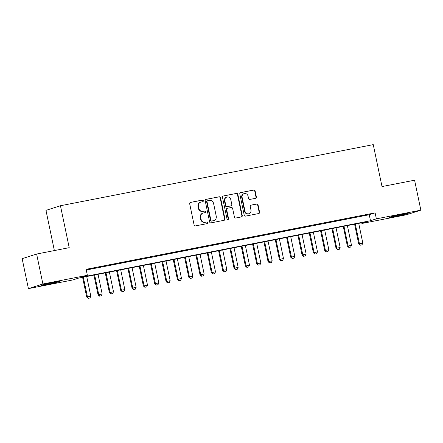 <?xml version="1.0" encoding="UTF-8"?>
<svg xmlns="http://www.w3.org/2000/svg" width="443" height="443" viewBox="0 0 443 443"><rect width="100%" height="100%" fill="white"/><g stroke="black" fill="none" stroke-linecap="round" stroke-linejoin="round"><path stroke-width="0.66" d="M203.315 200.74A0.842 0.792 72.3 0 0 202.368 200.07L190.545 202.379A1.202 1.135 72.3 0 0 189.682 203.774L194.1 224.944A1.202 1.135 72.3 0 0 195.457 225.902L207.28 223.593A0.842 0.792 72.3 0 0 207.883 222.619A0.842 0.792 72.3 0 0 206.936 221.943L205.408 222.242A3.849 3.627 72.3 0 1 201.061 219.174L200.69 217.413A3.849 3.627 72.3 0 1 203.464 212.956L204.993 212.657A0.842 0.792 72.3 0 0 205.602 211.682A0.842 0.792 72.3 0 0 204.649 211.006L203.121 211.305A3.849 3.627 72.3 0 1 198.774 208.238L198.409 206.477A3.849 3.627 72.3 0 1 201.177 202.019L202.711 201.72A0.842 0.792 72.3 0 0 203.315 200.74M202.567 201.748A0.842 0.792 72.3 0 0 201.975 200.197L190.246 202.49M207.136 223.621A0.842 0.792 72.3 0 0 206.543 222.07L205.408 222.242M204.854 212.684A0.842 0.792 72.3 0 0 204.262 211.134L203.121 211.305M395.826 216.328A9.552 0.354 -11.8 0 1 389.524 217.308A9.552 0.354 -11.8 0 1 401.928 214.379A9.552 0.354 -11.8 0 1 408.23 213.399A9.552 0.354 -11.8 0 1 395.826 216.328M47.329 284.406A9.552 0.354 -11.8 0 1 41.027 285.386A9.552 0.354 -11.8 0 1 53.431 282.457A9.552 0.354 -11.8 0 1 59.733 281.477A9.552 0.354 -11.8 0 1 47.329 284.406M255.522 198.314A1.202 1.135 72.3 0 0 256.386 196.925L255.146 190.983A1.202 1.135 72.3 0 0 253.789 190.025L240.66 192.589A1.202 1.135 72.3 0 0 239.796 193.984L244.215 215.154A1.202 1.135 72.3 0 0 245.577 216.112L258.701 213.548A1.202 1.135 72.3 0 0 259.57 212.153L258.07 204.982A1.202 1.135 72.3 0 0 256.713 204.018L251.092 205.12A1.202 1.135 72.3 0 0 250.229 206.51L250.971 210.071A3.217 3.029 72.3 0 1 248.972 213.714A3.217 3.029 72.3 0 1 245.018 211.233L242.105 197.296A3.217 3.029 72.3 0 1 244.104 193.652A3.217 3.029 72.3 0 1 248.058 196.133L248.545 198.453A1.202 1.135 72.3 0 0 249.902 199.416L255.522 198.314M28.407 288.626L22.15 258.673L36.631 254.038L69.213 247.676L60.453 205.74L373.25 144.634L382.01 186.569L414.593 180.207L420.85 210.159L406.369 214.789L361.887 223.482L367.756 221.605L78.76 278.06L72.89 279.937L28.407 288.626L42.888 283.996L87.371 275.302L81.501 277.18L370.498 220.725L376.367 218.848L420.85 210.159M36.631 254.038L42.888 283.996M86.263 270.014L369.246 214.733L375.116 212.856L86.119 269.316L87.371 275.302M375.116 212.856L376.367 218.848M220.548 197.744A1.202 1.135 72.3 0 0 219.191 196.786L206.067 199.35A1.202 1.135 72.3 0 0 205.198 200.74L209.622 221.91A1.202 1.135 72.3 0 0 210.979 222.868L224.103 220.304A1.202 1.135 72.3 0 0 224.972 218.914L220.548 197.744L220.16 197.866A1.202 1.135 72.3 0 0 218.798 196.908L205.762 199.455M223.361 195.972L236.49 193.403A1.202 1.135 72.3 0 1 237.847 194.366L242.271 215.531A1.202 1.135 72.3 0 1 241.402 216.926L235.787 218.022A1.202 1.135 72.3 0 1 234.425 217.064L232.636 208.481A1.202 1.135 72.3 0 0 231.274 207.523L227.547 208.249A1.202 1.135 72.3 0 0 226.683 209.644L228.549 218.582A0.842 0.792 72.3 0 1 228.029 219.534A0.842 0.792 72.3 0 1 226.993 218.886L222.497 197.362A1.202 1.135 72.3 0 1 223.361 195.972L223.128 196.044M95.179 267.899L87.404 269.538L95.179 267.899M106.514 265.684L98.734 267.323L106.514 265.684M117.849 263.469L110.069 265.108L117.849 263.469M129.179 261.254L121.404 262.898L129.179 261.254M140.514 259.039L132.734 260.683L140.514 259.039M151.849 256.829L144.069 258.468L151.849 256.829M163.179 254.614L155.404 256.253L163.179 254.614M174.514 252.399L166.734 254.038L174.514 252.399M185.85 250.184L178.069 251.829L185.85 250.184M197.179 247.969L189.405 249.614L197.179 247.969M208.515 245.76L200.734 247.399L208.515 245.76M219.844 243.545L212.07 245.184L219.844 243.545M231.18 241.33L223.399 242.969L231.18 241.33M242.515 239.115L234.735 240.759L242.515 239.115M253.845 236.9L246.07 238.544L253.845 236.9M265.18 234.69L257.4 236.329L265.18 234.69M276.515 232.475L268.735 234.114L276.515 232.475M287.845 230.26L280.07 231.899L287.845 230.26M299.18 228.045L291.4 229.684L299.18 228.045M310.51 225.83L302.735 227.475L310.51 225.83M321.845 223.615L314.065 225.26L321.845 223.615M333.18 221.406L325.4 223.045L333.18 221.406M344.51 219.191L336.735 220.83L344.51 219.191M355.845 216.976L348.065 218.615L355.845 216.976M359.4 216.405L367.181 214.761L359.4 216.405M60.453 205.74L45.972 210.375L54.373 250.577M361.743 222.779L361.887 223.482M369.246 214.733L370.498 220.725M200.795 202.113L200.402 202.241A3.849 3.627 72.3 0 0 198.015 206.599L198.409 206.477M202.728 211.433A3.849 3.627 72.3 0 1 198.381 208.365L198.015 206.599M203.077 213.055L202.689 213.177A3.849 3.627 72.3 0 0 200.302 217.535L200.69 217.413M205.015 222.369A3.849 3.627 72.3 0 1 200.668 219.302L200.302 217.535M224.014 220.321A1.202 1.135 72.3 0 0 224.579 219.036L220.16 197.866M207.634 200.757A0.842 0.792 72.3 0 0 207.025 201.731L210.907 220.315A0.842 0.792 72.3 0 0 211.859 220.985L213.471 220.669A3.849 3.627 72.3 0 0 216.245 216.212L213.592 203.509A3.849 3.627 72.3 0 0 209.246 200.441L207.634 200.757M207.241 200.884A0.842 0.792 72.3 0 0 206.632 201.858L207.025 201.731M213.858 220.57L213.465 220.697A3.849 3.627 72.3 0 1 213.077 220.797L211.466 221.107A0.842 0.792 72.3 0 1 210.514 220.437L206.632 201.858M223.062 196.077L236.49 193.403M241.313 216.943A1.202 1.135 72.3 0 0 241.878 215.658L237.454 194.488A1.202 1.135 72.3 0 0 236.097 193.53M227.159 208.376A1.202 1.135 72.3 0 0 226.29 209.766L228.156 218.704L228.549 218.582M227.824 219.567A0.842 0.792 72.3 0 0 228.156 218.704M230.775 199.571A3.217 3.029 72.3 0 0 226.816 197.091A3.217 3.029 72.3 0 0 224.822 200.734L225.847 205.646A1.202 1.135 72.3 0 0 227.204 206.604L230.93 205.873A1.202 1.135 72.3 0 0 231.8 204.483L230.775 199.571M226.816 197.091L226.428 197.213A3.217 3.029 72.3 0 0 224.429 200.856L224.822 200.734M230.775 205.923A1.202 1.135 72.3 0 1 230.543 206.001L226.816 206.726A1.202 1.135 72.3 0 1 225.454 205.768L224.429 200.856M244.104 193.652L243.711 193.774A3.217 3.029 72.3 0 0 241.717 197.423L242.105 197.296M248.972 213.714L248.584 213.836A3.217 3.029 72.3 0 1 244.625 211.355L241.717 197.423M258.612 213.565A1.202 1.135 72.3 0 0 259.177 212.28L257.676 205.103A1.202 1.135 72.3 0 0 256.32 204.145L250.793 205.225M255.428 198.337A1.202 1.135 72.3 0 0 255.993 197.046L254.753 191.11A1.202 1.135 72.3 0 0 253.396 190.152L240.361 192.699M82.592 277.312L86.717 297.065L90.826 296.179L86.712 276.504M88.19 298.366L90.007 297.995L88.19 298.366L86.717 297.065M83.312 277.168L87.426 296.843L88.307 298.327M90.826 296.179L90.007 297.995M93.927 275.097L98.053 294.85L102.156 293.964L98.047 274.289M99.52 296.151L101.336 295.78L99.52 296.151L98.053 294.85M94.647 274.953L98.756 294.628L99.642 296.112M102.156 293.964L101.336 295.78M105.257 272.882L109.388 292.64L113.491 291.749L109.382 272.08M110.855 293.936L112.672 293.565L110.855 293.936L109.388 292.64M105.982 272.738L110.091 292.413L110.971 293.897M113.491 291.749L112.672 293.565M116.592 270.667L120.717 290.425L124.821 289.534L120.712 269.865M122.19 291.721L124.007 291.35L122.19 291.721L120.717 290.425M117.312 270.529L121.426 290.198L122.307 291.682M124.821 289.534L124.007 291.35M127.927 268.452L132.053 288.21L136.156 287.319L132.047 267.65M133.52 289.506L135.337 289.141L133.52 289.506L132.053 288.21M128.647 268.314L132.756 287.983L133.636 289.473M136.156 287.319L135.337 289.141M139.257 266.243L143.388 285.995L147.491 285.109L143.382 265.435M144.855 287.297L146.672 286.926L144.855 287.297L143.388 285.995M139.982 266.099L144.091 285.774L144.972 287.258M147.491 285.109L146.672 286.926M150.592 264.028L154.718 283.78L158.821 282.894L154.712 263.22M156.185 285.082L158.007 284.711L156.185 285.082L154.718 283.78M151.312 263.884L155.421 283.559L156.307 285.043M158.821 282.894L158.007 284.711M161.922 261.813L166.053 281.571L170.156 280.679L166.047 261.005M167.52 282.867L169.337 282.496L167.52 282.867L166.053 281.571M162.647 261.669L166.756 281.344L167.637 282.828M170.156 280.679L169.337 282.496M173.257 259.598L177.383 279.356L181.492 278.464L177.377 258.795M178.856 280.652L180.672 280.281L178.856 280.652L177.383 279.356M173.983 259.46L178.092 279.129L178.972 280.613M181.492 278.464L180.672 280.281M184.593 257.383L188.718 277.141L192.821 276.249L188.712 256.58M190.185 278.437L192.007 278.071L190.185 278.437L188.718 277.141M185.312 257.245L189.421 276.914L190.307 278.403M192.821 276.249L192.007 278.071M195.922 255.168L200.053 274.926L204.157 274.04L200.048 254.365M201.521 276.227L203.337 275.856L201.521 276.227L200.053 274.926M196.648 255.03L200.757 274.699L201.637 276.188M204.157 274.04L203.337 275.856M207.258 252.959L211.383 272.711L215.492 271.825L211.377 252.15M212.856 274.012L214.672 273.641L212.856 274.012L211.383 272.711M207.977 252.815L212.092 272.489L212.972 273.973M215.492 271.825L214.672 273.641M218.593 250.744L222.718 270.501L226.822 269.61L222.713 249.935M224.186 271.797L226.002 271.426L224.186 271.797L222.718 270.501M219.313 250.6L223.422 270.274L224.302 271.758M226.822 269.61L226.002 271.426M229.923 248.529L234.054 268.286L238.157 267.395L234.048 247.726M235.521 269.582L237.337 269.211L235.521 269.582L234.054 268.286M230.648 248.39L234.757 268.059L235.637 269.543M238.157 267.395L237.337 269.211M241.258 246.314L245.383 266.071L249.487 265.18L245.378 245.511M246.856 267.367L248.673 267.002L246.856 267.367L245.383 266.071M241.978 246.175L246.086 265.844L246.972 267.328M249.487 265.18L248.673 267.002M252.593 244.099L256.719 263.856L260.822 262.965L256.713 243.296M258.186 265.152L260.002 264.787L258.186 265.152L256.719 263.856M253.313 243.96L257.422 263.629L258.302 265.119M260.822 262.965L260.002 264.787M263.923 241.889L268.054 261.641L272.157 260.755L268.048 241.081M269.521 262.943L271.337 262.572L269.521 262.943L268.054 261.641M264.648 241.745L268.757 261.42L269.637 262.904M272.157 260.755L271.337 262.572M275.258 239.674L279.383 259.432L283.487 258.54L279.378 238.866M280.851 260.728L282.673 260.357L280.851 260.728L279.383 259.432M275.978 239.53L280.087 259.205L280.973 260.689M283.487 258.54L282.673 260.357M286.588 237.459L290.719 257.217L294.822 256.325L290.713 236.656M292.186 258.513L294.002 258.142L292.186 258.513L290.719 257.217M287.313 237.315L291.422 256.99L292.302 258.474M294.822 256.325L294.002 258.142M297.923 235.244L302.048 255.002L306.157 254.11L302.043 234.441M303.521 256.298L305.338 255.927L303.521 256.298L302.048 255.002M298.643 235.106L302.757 254.775L303.638 256.259M306.157 254.11L305.338 255.927M309.258 233.029L313.384 252.787L317.487 251.895L313.378 232.226M314.851 254.083L316.667 253.717L314.851 254.083L313.384 252.787M309.978 232.891L314.087 252.56L314.967 254.049M317.487 251.895L316.667 253.717M320.588 230.82L324.719 250.572L328.822 249.686L324.713 230.011M326.186 251.873L328.003 251.502L326.186 251.873L324.719 250.572M321.313 230.676L325.422 250.35L326.303 251.834M328.822 249.686L328.003 251.502M331.923 228.605L336.049 248.357L340.152 247.471L336.043 227.796M337.522 249.658L339.338 249.287L337.522 249.658L336.049 248.357M332.643 228.461L336.752 248.135L337.638 249.619M340.152 247.471L339.338 249.287M343.259 226.39L347.384 246.147L351.487 245.256L347.378 225.587M348.851 247.443L350.668 247.072L348.851 247.443L347.384 246.147M343.978 226.246L348.087 245.92L348.968 247.404M351.487 245.256L350.668 247.072M354.588 224.175L358.719 243.932L362.823 243.041L358.714 223.372M360.187 245.228L362.003 244.857L360.187 245.228L358.719 243.932M355.314 224.036L359.423 243.705L360.303 245.189M362.823 243.041L362.003 244.857M201.975 200.197L202.368 200.07M206.543 222.07L206.936 221.943M204.262 211.134L204.649 211.006M198.381 208.365L198.774 208.238M200.668 219.302L201.061 219.174M224.579 219.036L224.972 218.914M218.798 196.908L219.191 196.786M210.514 220.437L210.907 220.315M211.466 221.107L211.859 220.985M213.077 220.797L213.471 220.669M237.454 194.488L237.847 194.366M241.878 215.658L242.271 215.531M226.29 209.766L226.683 209.644M225.454 205.768L225.847 205.646M226.816 206.726L227.204 206.604M230.543 206.001L230.93 205.873M244.625 211.355L245.018 211.233M256.32 204.145L256.713 204.018M257.676 205.103L258.07 204.982M259.177 212.28L259.57 212.153M253.396 190.152L253.789 190.025M254.753 191.11L255.146 190.983M255.993 197.046L256.386 196.925M207.158 200.9L207.546 200.779M227.037 208.404L227.431 208.282M230.659 205.967L231.052 205.845"/></g></svg>
